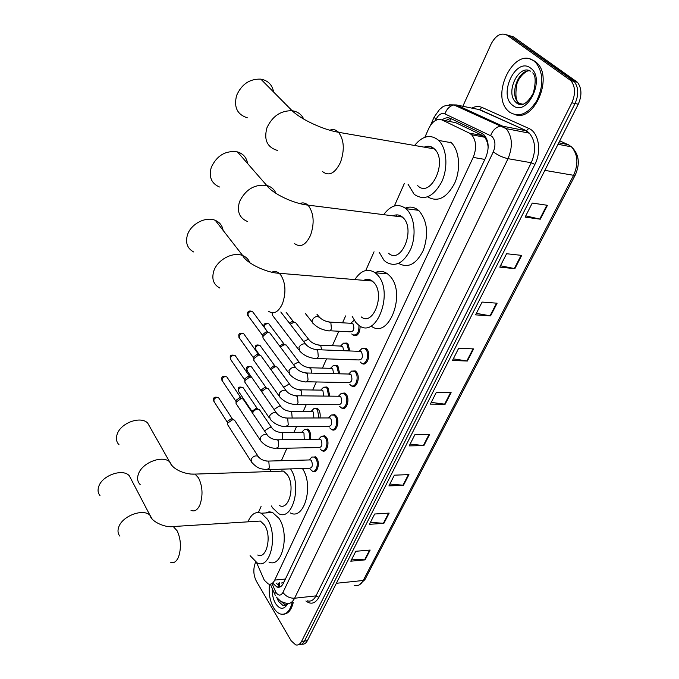 <?xml version="1.0" encoding="UTF-8"?>
<svg xmlns="http://www.w3.org/2000/svg" width="679" height="679" viewBox="0 0 679 679"><rect width="100%" height="100%" fill="white"/><g stroke="black" fill="none" stroke-linecap="round" stroke-linejoin="round"><path stroke-width="1.02" d="M307.646 429.035L309.081 430.376C310.642 432.846 311.101 435.825 310.43 439.305M313.893 408.58L317.161 408.232L318.502 409.471C320.021 411.763 320.513 414.589 319.996 417.958M323.493 387.276L326.896 386.971L328.135 388.116L329.748 396.137M333.304 365.506L336.852 365.251L337.981 366.295L339.704 373.815M343.345 343.243L347.028 343.048L348.038 343.981L349.855 350.967M353.615 320.48L354.132 320.149M321.43 436.266L324.783 435.842L326.268 437.217C330.198 442.131 326.769 453.58 322.253 450.737L321.685 450.364M331.208 415.039L334.705 414.665L336.088 415.938C340.179 420.878 336.487 432.676 331.844 429.629L331.293 429.247M341.214 393.345L344.856 393.022L346.129 394.185C350.381 399.159 346.417 411.313 341.647 408.045L344.728 408.054M351.442 371.158L355.244 370.887L356.39 371.939C360.821 376.938 356.56 389.474 351.663 385.978L351.128 385.579M315.073 456.568L316.66 458.036C320.437 462.917 317.246 474.044 312.858 471.396L312.281 471.031M361.915 348.463L365.871 348.251L366.889 349.184C371.506 354.209 366.923 367.144 361.899 363.401L361.381 363.002M256.62 562.721L264.284 580.172L268.222 583.932C270.845 584.78 273.017 583.499 274.732 580.087L473.195 157.409C476.836 148.175 476.327 140.638 471.659 134.782L469.359 133.126L442.284 120.073C436.987 118.265 432.464 121.1 428.712 128.577L424.85 137.294M488.176 147.199L487.514 142.785L485.069 137.294L482.905 135.673L455.685 122.661L452.036 121.957M369.775 280.834L370.471 279.969M398.921 216.593L399.897 215.489M284.034 581.962L281.446 583.049L283.712 582.633M488.125 147.08L488.159 147.683M433.338 148.022L433.049 148.684M404.277 183.653L394.389 205.949M374.053 251.79L365.752 270.514M345.603 315.93L342.547 322.814M338.813 331.225L332.387 345.713M326.557 358.86L322.457 368.103M316.312 381.963L312.747 389.992M306.297 404.54L303.25 411.415M296.502 426.616L293.948 432.37M286.928 448.199L281.369 460.727M261.059 506.517L258.41 512.475M360.159 326.115C359.887 333.423 357.604 336.478 353.326 335.29L356.602 335.451M273.043 583.448L276.913 587.021C279.544 587.853 281.717 586.58 283.44 583.21L485.723 157.562C489.389 148.387 488.88 140.876 484.195 135.036L481.835 133.339L450.516 118.435C447.758 117.212 444.923 117.722 442.029 119.954M280.308 586.817L276.073 583.142M462.84 106.272L491.129 43.991C495.823 35.181 501.17 32.269 507.179 35.249L570.997 80.708C575.385 86.623 575.665 93.982 571.837 102.784L301.552 641.434C300.016 644.329 298.056 645.474 295.679 644.889L291.121 640.721L256.339 581.148C253.428 575.189 253.063 569.197 255.253 563.171L255.703 562.195M506.373 34.748L513.468 36.887L577.413 82.244C581.801 88.143 582.081 95.467 578.253 104.218L307.4 640.636L304.481 641.035C303.004 643.819 301.111 644.991 298.819 644.541C301.111 644.991 303.004 643.819 304.481 641.035L575.054 103.497L304.481 641.035L301.552 641.434M575.758 80.776L572.558 80.003L574.213 81.48C578.601 87.387 578.881 94.729 575.054 103.497C578.881 94.729 578.601 87.387 574.213 81.48L510.336 36.072L572.558 80.003L569.35 79.231M445.229 120.641L450.5 118.426M430.961 148.073L431.471 146.936M547.452 205.304L532.251 203.063L525.122 217.119L540.306 219.198L547.452 205.304M525.75 215.88L540.306 219.198M521.693 255.389L506.576 253.725L499.778 267.136L514.877 268.646L521.693 255.389M500.482 265.752L514.877 268.646M497.104 303.199L482.082 302.07L475.589 314.869L490.586 315.871L497.104 303.199M476.352 313.367L490.586 315.871M473.603 348.904L458.681 348.251L452.477 360.49L467.373 361.016L473.603 348.904M453.3 358.868L467.373 361.016M370.148 550.058L355.796 551.28L350.78 561.185L365.098 559.878L370.148 550.058M351.815 559.14L365.098 559.878M389.16 513.095L374.681 514.011L369.452 524.324L383.898 523.322L389.16 513.095M370.454 522.346L383.898 523.322M408.953 474.604L394.363 475.173L388.914 485.926L403.47 485.264L408.953 474.604M389.873 484.025L403.47 485.264M429.586 434.484L414.886 434.679L409.199 445.891L423.874 445.594L429.586 434.484M410.124 444.074L423.874 445.594M451.119 392.615L436.3 392.411L430.367 404.115L445.152 404.217L451.119 392.615M431.241 402.392L445.152 404.217M307.4 640.636C305.923 643.412 304.031 644.583 301.739 644.142M292.182 602.519C289.891 611.38 285.986 615.208 280.444 614.003C277.855 613.137 275.555 611.015 273.544 607.62C269.809 600.694 268.468 592.886 269.521 584.203M293.269 602.392C291.461 609.818 288.295 613.757 283.763 614.189M131.387 479.739L129.324 475.809C122.916 468.111 102.071 475.342 98.718 486.588C97.53 490.153 97.954 493.158 99.991 495.611M257.706 555.032C266.567 559.64 272.092 536.155 264.623 525.156L260.38 521.056L255.499 521.362M247.954 521.837C251.247 514.037 255.677 511.16 261.228 513.205L267.339 519.112C278.365 535.179 270.267 569.74 257.299 563.027L250.076 555.66M265.582 512.951L269.147 511.813L272.321 512.306L279.018 518.391C290.137 534.331 281.997 568.663 268.918 562.017M150.441 427.914L147.615 422.958C140.434 415.675 120.556 422.992 117.144 434.322C115.761 438.532 116.389 442.021 119.029 444.77M279.358 505.524C288.923 511.049 295.543 485.909 287.319 474.714L283.525 471.099L277.915 471.294M290.553 468.883C302.214 485.638 292.386 521.548 278.628 513.638L272.457 507.739L271.422 505.957M302.384 468.502C314.139 485.12 304.26 520.785 290.391 512.942M270.055 471.557L271.031 469.529M281.726 471.167L281.997 470.555M223.085 230.351C222.347 225.64 219.758 222.322 215.319 220.378C205.975 216.143 190.986 223.824 187.506 234.73C185.206 242.632 187.226 248.37 193.574 251.934M361.16 316.872C373.161 326.786 385.434 294.168 373.832 282.472L372.304 281.047C369.58 279.077 366.745 278.84 363.783 280.334M354.837 279.587C360.999 270.276 367.797 268.001 375.232 272.788L377.32 274.723C394.457 291.8 376.412 339.78 358.885 325.326L355.83 322.483L352.163 316.329M375.08 272.669C379.425 270.582 383.584 270.989 387.565 273.883L389.67 275.81C406.916 292.768 388.795 340.357 371.141 326.005M367.042 280.614L367.848 279.366M370.233 280.877L370.836 280.138M247.572 163.503C246.613 157.57 243.243 153.7 237.463 151.909C225.691 150.297 216.966 155.415 211.296 167.272C208.648 176.896 211.373 183.466 219.461 186.997M388.575 253.275C401.213 264.912 415.938 229.375 403.02 217.628L402.375 217.025C399.473 214.657 396.341 214.267 392.98 215.846M383.694 214.674C390.773 205.05 398.191 203.055 405.949 208.665L406.721 209.387C414.529 216.932 416.465 235.316 410.812 248.93C403.64 263.308 395.271 267.611 385.706 261.831L383.881 260.142L379.247 252.325M405.295 208.13C410.006 206.263 414.394 206.993 418.434 210.32L419.223 211.033C427.278 220.947 428.712 233.882 423.518 249.847C416.558 264.097 408.257 268.621 398.598 263.401M396.061 216.236L397.028 214.887M399.388 216.652L400.304 215.667M273.612 92.038C272.279 84.782 268.018 80.487 260.821 79.137C249.736 78.73 241.673 84.154 236.632 95.4C233.644 107.104 237.183 114.556 247.258 117.756M417.687 185.639C430.664 199.023 448.31 161.144 434.39 148.913L434.076 148.616C431.114 146.095 427.821 145.612 424.214 147.148M414.759 145.264C422.482 135.902 430.24 134.094 438.023 139.84L438.676 140.443C446.918 148.311 448.344 167.874 441.63 182.065C433.227 197.003 424.078 201.086 414.165 194.304L408.037 184.213M450.661 142.115L451.314 142.717C459.42 150.382 461.024 169.181 454.675 183.194C446.723 198.005 437.717 202.563 427.651 196.859M533.855 60.974L536.198 63.062C543.539 73.298 543.701 85.902 536.682 100.882C528.041 114.072 518.985 117.823 509.505 112.12L508.164 110.932C490.051 94.975 514.453 45.968 533.855 60.974M529.993 59.065L535.052 61.271L537.403 63.359C552.969 78.399 534.178 121.431 515.556 114.785M309.115 459.955L310.609 459.912L311.508 460.752C313.078 465.387 312.365 467.89 309.361 468.272L268.205 469.622M310.082 458.953L311.856 457.035L314.216 457.052L315.701 458.435C319.24 463.01 316.244 473.441 312.136 470.954L310.583 469.52M250.814 460.973L227.482 424.46L227.72 423.042L232.693 419.639L234.535 420.123L235.333 421.353M227.473 424.086L227.601 421.243L231.183 418.799L232.948 419.639M318.646 439.177L320.225 439.152L321.065 439.933C322.678 444.669 321.922 447.206 318.799 447.554L277.499 448.395M319.563 438.269L321.456 436.249L323.9 436.317L325.3 437.607C328.984 442.216 325.767 452.961 321.532 450.287L320.072 448.938M259.93 439.669L236.054 403.521L236.292 401.993L241.113 398.573L243.074 399.014L243.956 400.33M236.037 403.063L236.156 400.22L239.628 397.758L241.503 398.565M328.398 417.941L330.053 417.941L330.843 418.663C332.489 423.492 331.692 426.064 328.449 426.378L287.005 426.684M329.256 417.127L331.276 415.005L333.813 415.132L335.112 416.329C338.94 420.963 335.485 432.022 331.131 429.162L329.773 427.906M269.257 417.882L244.822 382.124L245.06 380.478L249.719 377.04L251.79 377.439L252.775 378.857M244.796 381.59L244.89 378.746L248.251 376.268L250.228 377.006M338.363 396.23L340.111 396.256L340.833 396.918C342.522 401.849 341.673 404.446 338.303 404.726L296.715 404.489M339.161 395.509L341.325 393.294L343.947 393.481L345.144 394.575C349.125 399.235 345.407 410.634 340.943 407.57L339.687 406.415M278.797 395.602L253.776 360.269L254.014 358.495L258.504 355.049L260.694 355.38L261.788 356.899M238.872 334.84L239.67 338.405L253.657 358.096L253.827 356.789L257.069 354.311L259.106 354.93M348.565 374.027L351.043 374.681C352.774 379.714 351.883 382.353 348.378 382.583L306.653 381.768M349.286 373.416L351.612 371.082L354.319 371.337L355.397 372.321C359.547 377.015 355.55 388.77 350.967 385.485L349.821 384.433M288.558 372.813L262.943 337.93L263.172 336.012L267.484 332.566L269.784 332.829L270.997 334.45M262.892 337.191L262.96 334.34L266.075 331.861L268.163 332.362M358.996 351.323L361.5 351.934C363.265 357.078 362.323 359.751 358.682 359.938L316.821 358.529M359.649 350.805L362.136 348.361L364.929 348.692L365.888 349.566C370.208 354.285 365.913 366.414 361.211 362.9L360.184 361.958M298.548 349.49L272.313 315.09L272.627 312.824M301.688 432.285L303.157 432.268L303.971 433.032L304.234 439.398M252.495 413.027L252.613 410.829L256.11 408.402L259.429 409.641L260.261 410.88M302.707 431.301L304.523 429.417L306.781 429.501L308.13 430.758C309.624 433.151 310.031 436.003 309.344 439.321M252.596 413.18C253.403 410.931 255.083 409.607 257.638 409.216L257.842 409.216M311.05 411.423L312.586 411.423L313.35 412.136L313.885 417.975M261.593 391.537L266.287 388.184L268.171 388.566L269.105 389.882M312.009 410.523L313.953 408.554L316.287 408.682L317.543 409.853L318.909 417.967M261.194 390.977L261.381 389.839L264.776 387.395L266.601 388.133M320.615 390.111L322.228 390.136L322.932 390.79L323.679 396.069M270.853 369.512L275.114 366.694L277.1 367.025L278.127 368.434M321.523 389.296L323.594 387.234L326.005 387.42L327.168 388.498L328.661 396.129M270.242 368.655L273.62 365.939L275.513 366.575M330.393 368.324L332.727 368.969L333.627 373.662M280.376 347.045L284.128 344.737L286.224 345.008L287.353 346.511M331.242 367.602L333.457 365.438L335.944 365.692L337.005 366.668L338.609 373.781M279.672 346.103L282.659 344.015L284.594 344.542M340.4 346.052L342.742 346.655L343.744 350.729M290.162 324.112L294.38 322.219L295.543 322.5L296.782 324.104M341.181 345.424L343.54 343.158L346.103 343.472L347.054 344.355L348.751 350.924M289.407 323.145L291.894 321.617L293.871 322.024M350.627 323.272L352.987 323.849C354.71 328.95 353.767 331.607 350.169 331.81L329.884 330.775M358.945 325.36C359.047 332.642 356.95 335.782 352.647 334.781L351.739 333.949M351.34 322.737L354.217 320.276M487.76 142.267L487.514 142.785M279.442 582.803L279.476 586.503M451.212 118.766L449.337 121.439M285.426 579.043L274.732 580.087M455.685 122.661L442.284 120.073M482.905 135.673L469.359 133.126M484.84 159.412L473.195 157.409M271.99 583.55L275.92 592.377C278.475 595.975 280.817 595.992 282.956 592.428L493.31 151.841C495.882 145.298 495.398 140.12 491.842 136.318L444.915 113.885C441.409 112.706 438.413 114.598 435.91 119.563L435.511 120.455M449.142 104.812L456.441 104.956L502.672 126.158L506.144 128.628C512.382 136.513 513.01 146.528 508.028 158.674L294.593 598.233C292.318 602.596 289.458 604.259 285.995 603.215L280.851 601.441L276.336 597.096M471.829 108.114C475.376 106.264 478.78 106.043 482.048 107.443L528.763 128.407C538.651 132.32 541.918 151.078 534.891 164.428L318.867 597.308L315.99 595.873L294.593 598.233C289.721 598.335 285.842 596.4 282.956 592.428M493.31 151.841C497.69 155.177 502.596 157.46 508.028 158.674L531.258 162.748C536.257 150.814 535.621 140.96 529.331 133.169L525.835 130.716L502.672 126.158L500.058 126.167C495.763 127.279 492.64 130.41 490.671 135.571M318.867 597.308C315.268 603.606 310.948 604.828 305.881 600.974M307.273 600.813C310.787 601.832 313.69 600.185 315.99 595.873L531.258 162.748L534.891 164.428M571.837 102.784L578.253 104.218M507.179 35.249L510.336 36.072M528.763 128.407L526.437 130.724L529.331 133.169L506.144 128.628L453.886 104.939L456.441 104.956L475.232 108.81M474.714 108.708L479.815 109.642L526.437 130.724L479.221 109.633L482.048 107.443M435.91 119.563L434.187 117L439.644 109.277C442.767 107.672 441.299 105.101 453.886 104.939C449.719 105.958 446.723 108.937 444.915 113.885M430.494 125.309L434.356 116.618M275.292 591.137L274.893 594.592L275.436 595.644M474.265 113.13L472.431 113.469M477.592 114.658L476.497 115.226M569.452 145.289L559.751 140.85M558.019 144.279L571.506 146.868C579.06 154.192 580.324 163.571 575.274 175.004L573.602 175.309C578.601 163.851 577.897 154.371 571.506 146.868L568.153 144.61L558.766 142.794M354.183 585.391C357.841 586.393 360.855 584.763 363.24 580.486L365.09 579.306L575.198 175.165M336.36 583.278L363.24 580.486L573.602 175.309L544.847 170.37M450.559 392.606L444.618 404.175M429.035 434.492L423.34 445.568M408.402 474.629L402.944 485.247M388.609 513.137L383.372 523.322M369.605 550.1L364.581 559.886M473.042 348.879L466.829 360.965M496.536 303.157L490.043 315.803M521.124 255.321L514.326 268.561M546.884 205.219L539.746 219.096M285.299 605.218L282.702 605.244L278.543 601.416L277.024 598.021M287.837 603.555C284.102 609.886 279.994 609.869 275.504 603.495C273.136 599.234 272.075 594.295 272.313 588.659M284.535 605.566L284.068 605.091M285.545 605.048L281.479 601.806M170.616 562.22C173.765 563.519 176.396 561.788 178.509 557.026C181.429 548.072 180.987 539.355 177.177 530.876L173.247 526.531L169.012 526.615M119.894 536.138C117.849 533.728 117.459 530.715 118.723 527.108C122.33 515.726 143.787 507.968 150.212 515.556L152.189 519.121M191.003 510.319C194.567 511.966 197.572 510.073 199.999 504.658C203.089 495.237 202.605 486.325 198.557 477.923L195.026 474.103L190.179 474.044M140.171 484.568C137.514 481.861 136.929 478.364 138.406 474.086C142.081 462.603 162.561 454.786 169.792 461.958L172.458 466.227M268.502 311.254C273.815 314.666 278.483 312.128 282.498 303.623C286.283 292.301 285.647 282.676 280.597 274.757L279.154 273.264C276.845 271.379 274.401 271.031 271.838 272.203M219.835 288.049C213.376 284.543 211.407 278.755 213.91 270.675C217.679 259.531 233.203 251.434 242.717 255.576C246.222 256.993 248.59 259.386 249.838 262.739M294.652 243.685C300.551 247.835 305.847 245.034 310.541 235.29C314.581 223.272 313.885 213.418 308.47 205.729L307.867 205.1C305.389 202.851 302.69 202.342 299.779 203.573M247.58 221.532C239.339 218.086 236.665 211.432 239.56 201.578C245.611 189.39 254.667 184.017 266.737 185.46C271.201 186.691 274.274 189.322 275.963 193.371M322.525 171.575C329.026 176.557 335.027 173.451 340.51 162.273C344.754 149.821 344.1 139.832 338.549 132.295L338.252 131.989C335.715 129.604 332.88 129.01 329.756 130.215M277.448 150.441C267.161 147.335 263.664 139.772 266.957 127.762C272.364 116.168 280.758 110.499 292.148 110.736C297.64 111.551 301.51 114.344 303.759 119.105M523.28 104.303L516.549 102.826L515.616 101.994C505.057 92.548 518.654 63.818 530.503 71.142M530.503 68.027C546.222 78.314 526.929 117.917 512.73 105.338C497.809 95.102 515.777 56.484 530.503 68.027M521.693 104.693L518.383 102.597C509.292 94.508 518.23 69.496 529.917 70.854M517.44 103.802L516.558 102.198M227.431 422.397L214.241 401.883L213.8 399.829C215.107 397.733 216.72 397.054 218.638 397.801L219.215 398.683M213.681 398.598L213.8 399.829M266.626 461.083L267.984 461.092L268.859 461.958L269.342 468.052L266.762 469.664C261.407 468.731 258.326 469.503 251.586 462.178L251.145 459.106C253.174 456.254 255.474 455.295 258.054 456.237L258.826 457.374M235.986 401.425L222.534 381.174L222.041 379.001C223.315 376.913 224.919 376.225 226.845 376.93L227.49 377.889M221.897 377.796L222.041 379.001M275.937 439.771L277.372 439.805L278.195 440.612L278.696 446.757L275.98 448.42C269.784 448.038 264.725 445.551 260.795 440.968L260.278 437.734C262.264 434.891 264.555 433.915 267.144 434.815L268.01 436.02M244.729 379.994L231.004 360.014L230.453 357.731C231.7 355.652 233.296 354.947 235.223 355.609L235.936 356.636M230.3 356.543L230.453 357.731M285.469 417.984L286.979 418.043L287.735 418.782L288.252 424.978L285.392 426.701C279.239 426.251 274.18 423.772 270.217 419.283L269.622 415.887C271.558 413.053 273.832 412.06 276.438 412.9L277.388 414.182M295.221 395.687L297.504 396.46L298.03 402.706C297.241 404.497 296.239 405.083 295.026 404.472C288.906 403.954 283.847 401.493 279.858 397.096L279.171 393.531C281.072 390.714 283.33 389.704 285.935 390.484L286.988 391.834M239.042 336.003C240.264 333.932 241.843 333.211 243.778 333.83L244.567 334.934M262.79 335.706L248.531 316.321L247.827 313.8C249.015 311.737 250.576 310.999 252.52 311.576L253.386 312.747M247.64 312.654L247.827 313.8M305.202 372.881L307.494 373.62L308.037 379.909C307.205 381.793 306.153 382.404 304.879 381.734C298.794 381.148 293.744 378.704 289.738 374.409L288.948 370.658C290.799 367.865 293.039 366.83 295.654 367.551L296.808 368.969M315.421 349.532L317.713 350.237L318.281 356.585C317.39 358.563 316.287 359.191 314.963 358.47C308.911 357.799 303.878 355.38 299.846 351.196L298.947 347.258C300.755 344.474 302.97 343.421 305.584 344.075L306.857 345.56M252.452 412.043L238.872 391.868L238.414 389.763C239.687 387.717 241.257 387.03 243.124 387.709L243.727 388.6M238.27 388.532L238.414 389.763M264.793 431.309L265.09 430.494L270.123 427.269L271.71 427.685L272.525 428.814M280.249 432.464L281.598 432.506L282.396 433.278L282.651 439.729M251.663 377.363L247.368 371.184L246.859 368.969C248.098 366.932 249.66 366.227 251.536 366.872L252.206 367.823M246.689 367.755L246.859 368.969M274.07 409.496L279.247 406.059L280.75 406.441L281.641 407.638M289.5 411.338L290.918 411.389L291.664 412.111L292.191 418.026M259.624 355.032L256.051 350.067L255.474 347.733C256.696 345.704 258.241 344.991 260.116 345.594L260.863 346.613M255.296 346.545L255.474 347.733M298.964 389.729L301.137 390.476L301.866 395.832M283.635 387.285L288.575 384.382L289.975 384.73L290.96 385.986M264.089 327.142L264.284 326.039C265.472 324.027 267 323.297 268.884 323.849L269.699 324.944M264.089 324.885L264.284 326.039M308.639 367.645L310.821 368.358L311.703 373.119M293.472 364.631L298.106 362.213L299.397 362.527L300.483 363.842M318.536 345.059L320.726 345.738L321.71 349.863M303.581 341.495L307.859 339.542L309.03 339.823L310.218 341.197M328.661 321.956L330.851 322.61L331.411 328.772C330.512 330.775 329.4 331.403 328.059 330.681C322.262 329.96 317.399 327.626 313.477 323.696C312.051 322.907 311.737 321.583 312.535 319.707C313.808 317.543 315.574 316.422 317.831 316.355L320.174 318.035M277.991 582.947L278.967 585.171M485.069 137.294L471.659 134.782M361.899 363.401L365.294 363.511M312.858 471.396L315.497 471.302M351.663 385.978L354.896 386.028M331.844 429.629L334.781 429.595M322.253 450.737L325.037 450.678M279.96 586.707L276.913 587.021M570.997 80.708L577.413 82.244M270.361 584.161L274.452 593.59M473.823 113.172L472.881 113.673M364.92 579.62L358.928 585.069M282.863 602.443L285.222 604.955L282.702 605.244C284.637 605.897 286.054 605.303 286.954 603.47M260.38 521.056L173.247 526.531C165.269 528.016 151.264 521.489 150.186 515.709L129.324 475.809M261.228 513.205L272.848 512.526M283.525 471.099L195.026 474.103C186.657 474.74 173.111 470.301 169.767 462.102L147.615 422.958M372.304 281.047L279.154 273.264C266.491 272.924 246.087 263.011 242.717 255.576L215.319 220.378M375.232 272.788L387.565 273.883M402.375 217.025L307.867 205.1C293.786 203.708 272.593 193.71 266.737 185.46L237.463 151.909M405.949 208.665L418.434 210.32M434.39 148.913L338.549 132.295C322.915 129.689 300.865 119.3 292.148 110.736L260.821 79.137M438.676 140.443L451.314 142.717M536.198 63.062L537.403 63.359M532.718 72.874C535.756 75.513 535.952 82.269 533.312 93.142C527.311 103.853 521.625 107.07 516.261 102.784L515.616 101.994L518.383 102.597C515.845 100.458 515.276 94.576 516.66 84.943C518.51 76.209 527.456 69.92 529.408 70.641M213.715 401.17L213.571 398.853C213.792 397.037 215.481 396.68 218.638 397.801L232.515 419.147M314.606 470.87L316.134 470.819M310.609 459.912L267.984 461.092C263.452 460.863 260.142 459.242 258.054 456.237L234.535 420.123M309.208 459.904L311.856 457.035M314.216 457.052L315.735 457.009M231.183 418.799L232.693 419.639M221.948 380.401L221.795 378.042C221.999 376.259 223.68 375.886 226.845 376.93L241.045 398.081M324.146 450.228L325.674 450.194M320.225 439.152L277.372 439.805C272.746 439.534 269.334 437.862 267.144 434.815L243.074 399.014M318.765 439.109L321.456 436.249M323.9 436.317L325.436 436.3M239.628 397.758L241.113 398.573M230.368 359.199L230.189 356.789C230.376 355.049 232.057 354.65 235.223 355.609L249.753 376.556M333.881 429.136L335.426 429.128M330.053 417.941L286.979 418.043C282.252 417.712 278.738 415.998 276.438 412.9L251.79 377.439M328.543 417.865L331.276 415.005M333.813 415.132L335.35 415.132M248.251 376.268L249.719 377.04M238.957 337.531L238.77 335.078C238.906 333.381 240.57 332.965 243.778 333.83L258.648 354.548M343.829 407.578L345.382 407.587M340.111 396.256L296.799 395.781C291.978 395.399 288.354 393.633 285.935 390.484L260.694 355.38M338.549 396.137L341.325 393.294M343.947 393.481L345.492 393.497M253.657 358.071L253.742 359.632M257.069 354.311L258.504 355.049M247.742 315.404L247.546 312.883C248.115 310.957 249.77 310.515 252.52 311.576L267.738 332.056M353.997 385.536L355.558 385.57M350.389 374.078L306.857 373C301.926 372.559 298.191 370.742 295.654 367.551L269.784 332.829M348.777 373.925L351.612 371.082M354.319 371.337L355.872 371.379M266.075 331.861L267.484 332.566M364.394 363.002L365.956 363.053M360.914 351.399L317.144 349.685C312.119 349.176 308.266 347.308 305.584 344.075L280.8 312.001M359.25 351.204L362.136 348.361M364.929 348.692L366.49 348.751M272.143 312.883L272.245 314.241M238.321 391.146L238.159 388.77C238.422 386.928 240.077 386.572 243.124 387.709L257.4 408.707M268.952 436.886L271.422 438.43M303.157 432.268L281.598 432.506C277.142 432.217 273.849 430.613 271.71 427.685L259.429 409.641M301.816 432.217L304.523 429.417M256.11 408.402L257.638 409.216M306.781 429.501L308.283 429.484M246.766 370.411L246.587 367.993C246.723 366.312 248.37 365.939 251.536 366.872L266.143 387.675M312.586 411.423L290.918 411.389C286.368 411.058 282.982 409.412 280.75 406.441L268.171 388.566M311.203 411.347L313.953 408.554M264.776 387.395L266.287 388.184M316.287 408.682L317.797 408.69M255.38 349.244L255.194 346.774C255.737 344.873 257.375 344.474 260.116 345.594L275.063 366.185M322.228 390.136L300.441 389.814C295.806 389.432 292.318 387.734 289.975 384.73L277.1 367.025M320.794 390.018L323.594 387.234M273.62 365.939L275.114 366.694M326.005 387.42L327.524 387.446M263.885 326.862L263.987 325.105C264.072 323.493 265.701 323.077 268.884 323.849L284.17 344.219M332.09 368.374L310.184 367.755C305.457 367.322 301.866 365.574 299.397 362.527L286.224 345.008M330.605 368.222L333.457 365.438M282.659 344.015L284.128 344.737M335.944 365.692L337.471 365.735M342.165 346.12L320.157 345.204C315.328 344.703 311.627 342.912 309.03 339.823L295.543 322.5M286.139 312.323L293.481 321.77M340.637 345.934L343.54 343.158M291.894 321.617L293.345 322.296M346.103 343.472L347.64 343.54M352.477 323.374L330.35 322.135C325.428 321.566 321.608 319.716 318.875 316.592L316.932 314.19M355.711 334.934L357.264 335.01M312.145 322.024L305.346 313.486M350.907 323.145L353.861 320.378"/></g></svg>
